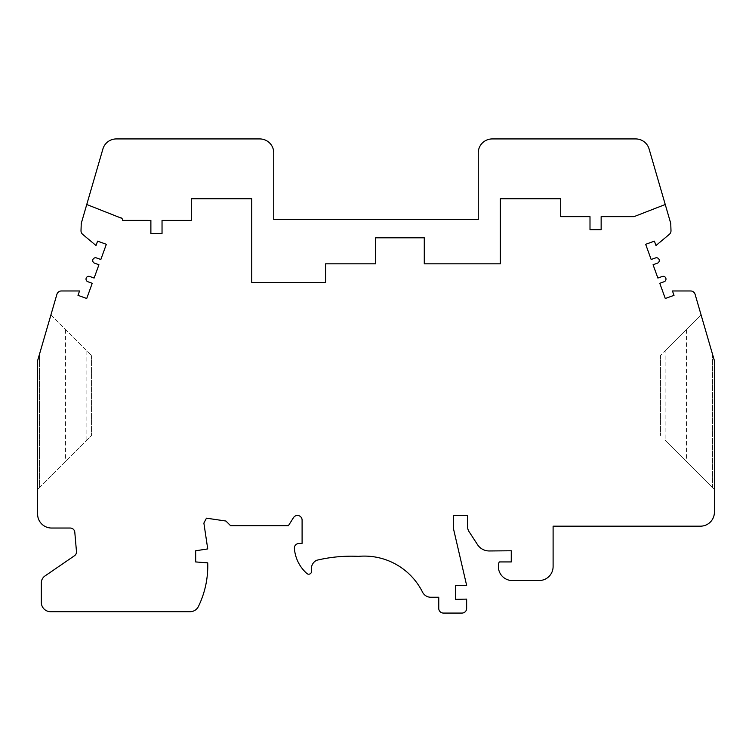 <?xml version="1.0" encoding="UTF-8"?>
<svg xmlns="http://www.w3.org/2000/svg" width="752" height="752" viewBox="0 0 752 752"><rect width="100%" height="100%" fill="white"/><g stroke="black" fill="none" stroke-linecap="round" stroke-linejoin="round"><path stroke-width="0.56" stroke-dasharray="3.76 2.82" d="M499.196 561.932A13.95 13.95 0 0 0 513.39 580.525L539.156 580.525A13.95 13.95 0 0 0 553.105 566.585L553.105 526.174L700.45 526.174A13.95 13.95 0 0 0 714.4 512.234L714.4 360.697L695.092 294.314A4.653 4.653 0 0 0 690.627 290.968L672.438 290.968L674.018 295.339L665.276 298.497L659.777 283.297L664.148 281.718A2.792 2.792 0 0 0 665.821 278.146A2.792 2.792 0 0 0 662.249 276.473L657.878 278.052L653.065 264.751L657.436 263.162A2.792 2.792 0 0 0 659.109 259.59A2.792 2.792 0 0 0 655.518 257.927L651.166 259.506L645.667 244.306L654.409 241.138L655.988 245.509L669.299 234.38A4.653 4.653 0 0 0 670.991 230.638L670.746 223.419L649.098 148.981A13.95 13.95 0 0 0 635.713 138.932L492.212 138.932A13.95 13.95 0 0 0 478.263 152.882L478.263 219.509L273.737 219.509L273.737 152.882A13.95 13.95 0 0 0 259.788 138.932L116.287 138.932A13.95 13.95 0 0 0 102.902 148.981L81.254 223.419L81.009 230.638A4.653 4.653 0 0 0 82.682 234.37L96.012 245.509L97.591 241.138L106.333 244.306L100.834 259.506L96.482 257.927A2.792 2.792 0 0 0 92.891 259.581A2.792 2.792 0 0 0 94.564 263.162L98.935 264.751L94.122 278.052L89.751 276.473A2.792 2.792 0 0 0 86.179 278.146A2.792 2.792 0 0 0 87.852 281.718L92.223 283.297L86.724 298.497L77.982 295.339L79.562 290.968L61.373 290.968A4.653 4.653 0 0 0 56.908 294.314L37.6 360.697L37.6 514.086A13.95 13.95 0 0 0 51.55 528.036L70.18 528.036A4.653 4.653 0 0 1 74.833 532.679L76.45 551.263A4.653 4.653 0 0 1 74.467 555.747L44.96 575.985A8.366 8.366 0 0 0 41.322 582.885L41.322 602.408A9.297 9.297 0 0 0 50.619 611.705L190.068 611.705A9.297 9.297 0 0 0 198.425 606.469A92.966 92.966 0 0 0 207.731 562.863L195.67 561.932L195.67 550.774L207.731 548.922L203.877 523.082L206.452 518.184L225.92 521.033L230.573 525.676L288.42 525.676L293.515 517.62A4.653 4.653 0 0 1 302.097 520.102L302.097 543.339L299.681 543.499A4.653 4.653 0 0 0 294.436 548.828A37.186 37.186 0 0 0 306.901 573.513A2.792 2.792 0 0 0 311.394 572.3L311.394 568.653A9.297 9.297 0 0 1 316.658 560.278A148.746 148.746 0 0 1 358.431 556.358A65.076 65.076 0 0 1 422.492 592.068A9.297 9.297 0 0 0 430.83 597.257L438.754 597.257L438.754 608.415A4.653 4.653 0 0 0 443.407 613.068L462.001 613.068A4.653 4.653 0 0 0 466.644 608.415L466.644 599.118L455.486 599.344L455.486 585.394L466.644 585.394L453.635 529.399L453.635 515.449L467.575 515.449L467.575 526.635A9.297 9.297 0 0 0 469.445 532.228L477.482 544.589A13.95 13.95 0 0 0 489.326 550.962L511.266 550.774L511.257 561.932L499.196 561.932M37.6 360.697L37.6 489.449L39.461 487.597L37.6 489.449L37.6 360.697M39.461 487.597L91.518 435.53L39.461 487.597L39.461 354.305L39.461 487.597M50.901 314.966L91.518 355.583L50.901 314.966L39.461 354.305M91.518 355.583L91.518 435.53L91.518 355.583M65.49 329.555L65.49 461.559M86.753 204.506L120.884 217.76M500.287 263.83L500.287 198.754L560.71 198.754L560.71 216.651L590 216.651L590 229.67L601.149 229.67L601.149 216.651L633.974 216.651L665.247 204.506M150.879 220.421L150.879 233.44L162.037 233.44L162.037 220.421L191.318 220.421L191.318 198.754L251.751 198.754L251.751 282.423L325.588 282.423L325.588 263.83L375.652 263.83L375.652 237.801L424.278 237.801L424.278 263.83M121.815 218.362L122.444 219.274M712.539 354.305L712.539 487.597L714.4 489.449L712.539 487.597L712.539 354.305L701.099 314.966L660.482 355.583L665.125 350.93L665.125 440.183L712.539 487.597L665.125 440.183M701.099 314.966L665.125 350.93M686.51 329.555L686.51 461.559M714.4 489.449L714.4 360.697L714.4 489.449M660.482 355.583L660.482 435.53L660.482 355.583M86.875 350.93L86.875 440.183"/><path stroke-width="1.13" d="M499.196 561.932A13.95 13.95 0 0 0 513.39 580.525L539.156 580.525A13.95 13.95 0 0 0 553.105 566.585L553.105 526.174L700.45 526.174A13.95 13.95 0 0 0 714.4 512.234L714.4 360.697L695.092 294.314A4.653 4.653 0 0 0 690.627 290.968L672.438 290.968L674.018 295.339L665.276 298.497L659.777 283.297L664.148 281.718A2.792 2.792 0 0 0 665.821 278.146A2.792 2.792 0 0 0 662.249 276.473L657.878 278.052L653.065 264.751L657.436 263.162A2.792 2.792 0 0 0 659.109 259.59A2.792 2.792 0 0 0 655.518 257.927L651.166 259.506L645.667 244.306L654.409 241.138L655.988 245.509L669.299 234.38A4.653 4.653 0 0 0 670.991 230.638L670.746 223.419L649.098 148.981A13.95 13.95 0 0 0 635.713 138.932L492.212 138.932A13.95 13.95 0 0 0 478.263 152.882L478.263 219.509L273.737 219.509L273.737 152.882A13.95 13.95 0 0 0 259.788 138.932L116.287 138.932A13.95 13.95 0 0 0 102.902 148.981L81.254 223.419L81.009 230.638A4.653 4.653 0 0 0 82.682 234.37L96.012 245.509L97.591 241.138L106.333 244.306L100.834 259.506L96.482 257.927A2.792 2.792 0 0 0 92.891 259.581A2.792 2.792 0 0 0 94.564 263.162L98.935 264.751L94.122 278.052L89.751 276.473A2.792 2.792 0 0 0 86.179 278.146A2.792 2.792 0 0 0 87.852 281.718L92.223 283.297L86.724 298.497L77.982 295.339L79.562 290.968L61.373 290.968A4.653 4.653 0 0 0 56.908 294.314L37.6 360.697L37.6 514.086A13.95 13.95 0 0 0 51.55 528.036L70.18 528.036A4.653 4.653 0 0 1 74.833 532.679L76.45 551.263A4.653 4.653 0 0 1 74.467 555.747L44.96 575.985A8.366 8.366 0 0 0 41.322 582.885L41.322 602.408A9.297 9.297 0 0 0 50.619 611.705L190.068 611.705A9.297 9.297 0 0 0 198.425 606.469A92.966 92.966 0 0 0 207.731 562.863L195.67 561.932L195.67 550.774L207.731 548.922L203.877 523.082L206.452 518.184L225.92 521.033L230.573 525.676L288.42 525.676L293.515 517.62A4.653 4.653 0 0 1 302.097 520.102L302.097 543.339L299.681 543.499A4.653 4.653 0 0 0 294.436 548.828A37.186 37.186 0 0 0 306.901 573.513A2.792 2.792 0 0 0 311.394 572.3L311.394 568.653A9.297 9.297 0 0 1 316.658 560.278A148.746 148.746 0 0 1 358.431 556.358A65.076 65.076 0 0 1 422.492 592.068A9.297 9.297 0 0 0 430.83 597.257L438.754 597.257L438.754 608.415A4.653 4.653 0 0 0 443.407 613.068L462.001 613.068A4.653 4.653 0 0 0 466.644 608.415L466.644 599.118L455.486 599.344L455.486 585.394L466.644 585.394L453.635 529.399L453.635 515.449L467.575 515.449L467.575 526.635A9.297 9.297 0 0 0 469.445 532.228L477.482 544.589A13.95 13.95 0 0 0 489.326 550.962L511.266 550.774L511.257 561.932L499.196 561.932M39.461 354.305L50.901 314.966M86.753 204.506L121.815 218.362M122.444 219.274L122.67 220.402L150.879 220.421L122.661 220.421A2.792 2.792 0 0 0 120.884 217.76M150.879 220.421L150.879 233.44L162.037 233.44L162.037 220.421L191.318 220.421L191.318 198.754L251.751 198.754L251.751 282.423L325.588 282.423L325.588 263.83L375.652 263.83L375.652 237.801L424.278 237.801L424.278 263.83L500.287 263.83L500.287 198.754L560.71 198.754L560.71 216.651L590 216.651L590 229.67L601.149 229.67L601.149 216.651L633.974 216.651L665.247 204.506M424.278 263.83L500.287 263.83M714.4 360.697L712.539 354.305L714.4 360.697M712.539 354.305L701.099 314.966"/></g></svg>
